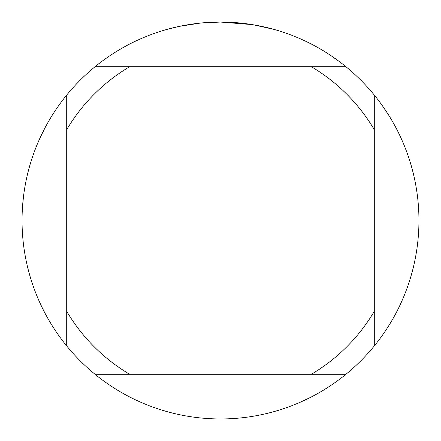 <?xml version="1.0" encoding="UTF-8"?>
<svg xmlns="http://www.w3.org/2000/svg" width="441" height="441" viewBox="0 0 441 441"><rect width="100%" height="100%" fill="white"/><g stroke="black" fill="none" stroke-linecap="round" stroke-linejoin="round"><path stroke-width="0.66" d="M224.078 22.083L226.542 22.144M242.489 23.274L243.245 23.356M252.23 24.602L220.5 22.05A198.45 198.45 0 0 1 345.915 374.299A198.45 198.45 0 0 1 66.701 95.085L66.701 345.915M253.073 24.74L273.558 29.277M200.357 23.075L179.415 26.35L167.442 29.277M207.408 22.48L210.241 22.315M193.808 23.853L197.088 23.439M345.915 66.701L95.085 66.701A198.45 198.45 0 0 1 220.5 22.05L201.195 22.993M95.085 374.299L129.693 374.299A178.605 178.605 0 0 1 66.701 311.307M129.693 374.299L345.915 374.299M374.299 345.915L374.299 311.307A178.605 178.605 0 0 1 311.307 374.299M374.299 311.307L374.299 95.085M311.307 66.701A178.605 178.605 0 0 1 374.299 129.693M66.701 129.693A178.605 178.605 0 0 1 129.693 66.701M66.701 95.085A198.45 198.45 0 0 1 95.085 66.701M239.325 418.057L228.703 418.779M309.262 397.991L299.604 402.506M22.403 208.626L23.329 198.003M39.999 138.022L44.684 128.463M167.211 411.662L162.569 410.306M329.829 54.882L338.567 60.996M382.176 105.421L388.113 114.258M412.693 171.069L413.84 175.766"/></g></svg>
